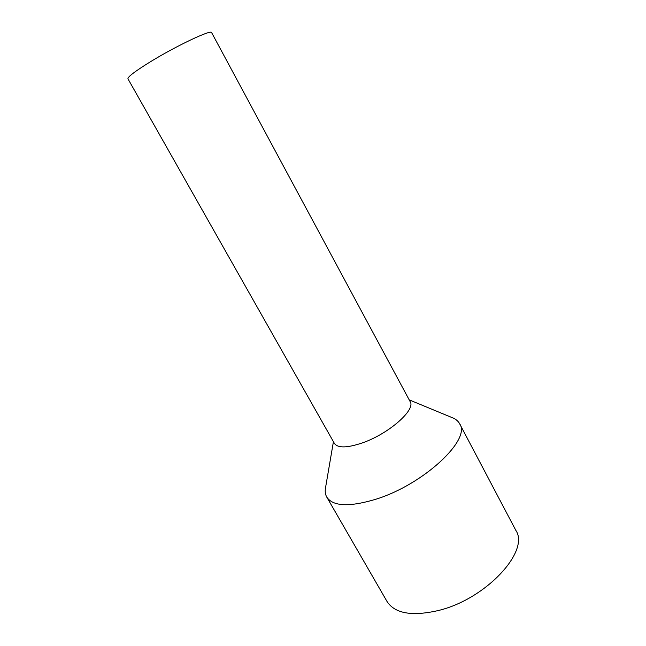 <?xml version="1.0" encoding="UTF-8"?>
<svg xmlns="http://www.w3.org/2000/svg" width="646" height="646" viewBox="0 0 646 646"><rect width="100%" height="100%" fill="white"/><g stroke="black" fill="none" stroke-linecap="round" stroke-linejoin="round"><path stroke-width="0.97" d="M333.425 441.686L325.487 488.013C324.881 491.501 325.318 494.537 326.771 497.113L387.019 601.466C394.876 613.619 412.132 616.599 438.779 610.422C486.454 598.818 530.051 550.925 515.831 530.358L459.637 423.768C458.24 421.16 455.898 419.181 452.62 417.825L409.193 399.858M326.771 497.113C333.045 506.504 349.494 507.183 376.109 499.164C423.841 484.33 471.418 439.401 459.637 423.768M362.261 442.938C388.755 433.862 416.137 409.612 410.121 401.578L211.63 32.623C211.678 29.11 175.825 46.068 149.743 62.178C134.869 71.407 127.601 76.955 127.948 78.82L334.386 443.39C337.769 448.203 347.064 448.049 362.261 442.938"/></g></svg>
